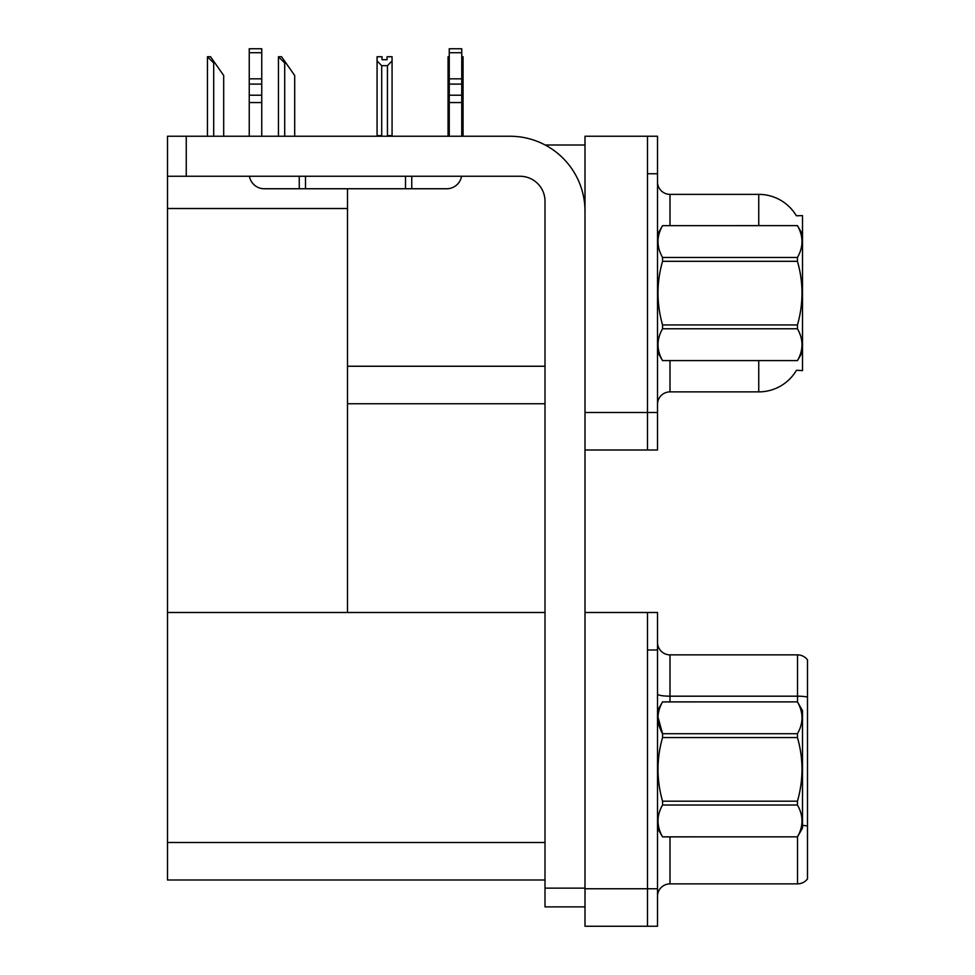<?xml version="1.0" encoding="UTF-8"?>
<svg xmlns="http://www.w3.org/2000/svg" width="975" height="975" viewBox="0 0 975 975"><rect width="100%" height="100%" fill="white"/><g stroke="black" fill="none" stroke-linecap="round" stroke-linejoin="round"><path stroke-width="1.46" d="M545.159 144.995L585 144.995M647.497 612.495L647.497 926.25L657.503 926.25L657.503 612.495L585 612.495L585 136.244L647.497 136.244L647.497 449.999L585 449.999L585 412.498L647.497 412.498L647.497 449.999L657.503 449.999L657.503 412.498L647.497 412.498L647.497 173.745L657.503 173.745L657.503 412.498M347.502 403.747L545.001 403.747M796.368 215.78A43.753 43.753 0 0 0 758.745 194.378A43.753 43.753 0 0 1 796.368 215.78L802.498 215.621L802.498 370.622L796.49 370.256A43.753 43.753 0 0 1 758.745 391.877A43.753 43.753 0 0 0 796.27 370.622M347.502 208.504L347.502 612.495L167.505 612.495L167.505 208.504L347.502 208.504L347.502 188.748M167.505 208.504L167.505 136.244L186.249 136.244L186.249 176.256L520.004 176.256A24.997 24.997 0 0 1 545.001 201.252L545.001 888.128L585 888.128M585 449.999L585 926.25L647.497 926.25L647.497 649.996L657.503 649.996M347.502 612.495L545.001 612.495M167.505 612.495L167.505 879.998L545.001 879.998M669.996 360.628L669.996 391.877A12.504 12.504 0 0 0 657.503 404.369A12.504 12.504 0 0 1 669.996 391.877L758.745 391.877L758.745 360.628M758.745 225.627L758.745 194.378A43.753 43.753 0 0 1 796.27 215.621A43.753 43.753 0 0 0 758.745 194.378L669.996 194.378A12.504 12.504 0 0 1 657.503 181.874A12.504 12.504 0 0 0 669.996 194.378L669.996 225.627M647.497 136.244L657.503 136.244L657.503 173.745M657.503 896.378A12.504 12.504 0 0 1 669.996 883.874L797.501 883.874L797.501 836.782M807.495 659.88A12.504 12.504 0 0 0 797.501 654.871A12.504 12.504 0 0 1 807.495 659.88L807.495 878.877A12.504 12.504 0 0 1 797.501 883.874M807.495 697.064L807.495 697.929L807.495 697.064A12.504 2.169 180 0 0 797.501 696.187L797.501 654.871L669.996 654.871A12.504 12.504 0 0 1 657.503 642.379A12.504 12.504 0 0 0 669.996 654.871L669.996 701.878M807.495 697.929L807.495 826.057A12.504 2.169 180 0 0 802.498 825.374M461.748 56.745L463.064 56.745L463.064 60.913L461.748 63.119M461.748 135.623L463.064 136.244L463.064 60.913M448.073 135.623L448.073 60.913L448.073 135.623L449.256 135.623M449.256 56.745L448.073 56.745L448.073 60.913L449.256 62.936M387.075 59.719L382.066 59.719L387.075 59.719L387.075 56.745L392.072 56.745L392.072 60.913L387.441 65.678L381.7 65.678L381.7 135.623L377.069 135.623L377.069 136.244M381.7 65.678L377.069 60.913L377.069 56.745L382.066 56.745L382.066 59.719M381.7 135.623L381.079 136.244M377.069 60.913L377.069 135.623M392.072 60.913L392.072 135.623L387.441 135.623L387.441 65.678M388.062 136.244L387.441 135.623M392.072 135.623L392.072 136.244M279.033 56.745L281.568 56.745L285.943 62.997L284.7 62.997L278.448 56.745L278.448 136.244M294.694 136.244L294.694 75.502L285.943 62.997M208.028 56.745L210.563 56.745L214.939 62.997L213.696 62.997L207.443 56.745L207.443 136.244M223.689 136.244L223.689 75.502L214.939 62.997M585 906.872L545.001 906.872L545.001 888.128M585 211.246A75.002 75.002 0 0 0 509.998 136.244L186.249 136.244M186.249 176.256L167.505 176.256M461.541 176.256A15.003 15.003 0 0 1 446.745 188.748L264.249 188.748A15.003 15.003 0 0 1 249.454 176.256M449.256 136.244L449.256 102.558L461.748 102.558L461.748 136.244M461.748 52.735L449.256 52.735L449.256 48.75L461.748 48.75L461.748 102.558M449.256 102.558L449.256 95.221L461.748 95.221M461.748 84.094L449.256 84.094L449.256 95.221M449.256 84.094L449.256 52.735M461.748 78.829L449.256 78.829M405.503 188.748L405.503 176.256M305.504 188.748L305.504 176.256M249.247 136.244L249.247 102.558L261.751 102.558L261.751 136.244M299.252 176.256L299.252 188.748L264.249 188.748M249.247 102.558L249.247 95.221L261.751 95.221L261.751 102.558M261.751 52.735L249.247 52.735L249.247 48.75L261.751 48.75L261.751 84.094L249.247 84.094L249.247 95.221M249.247 84.094L249.247 52.735M261.751 84.094L261.751 95.221M261.751 78.829L249.247 78.829M802.498 234.378L797.453 225.627L662.549 225.664L797.453 225.627C803.497 236.316 803.497 246.919 797.453 257.473L797.453 261.312L662.549 261.312C656.504 282.47 656.504 303.676 662.549 324.943L662.549 328.77C656.504 339.337 656.504 349.94 662.549 360.592L797.453 360.592C803.497 350.025 803.497 339.422 797.453 328.77L662.549 328.77M662.549 324.943L797.453 324.943C803.497 303.676 803.497 282.47 797.453 261.312M797.453 324.943L797.453 328.77M802.498 351.878L797.453 360.628M657.503 351.878L662.549 360.628M657.503 234.378L662.549 225.664C656.504 236.218 656.504 246.833 662.549 257.473L662.549 261.312M662.549 360.592L797.453 360.592M662.549 257.473L797.453 257.473M657.503 710.629L662.549 701.878L797.453 701.878L802.498 710.629L802.498 828.128L797.453 836.879C803.497 826.276 803.497 815.673 797.453 805.021L662.549 805.021C656.504 815.588 656.504 826.191 662.549 836.842L797.453 836.842L662.549 836.879L657.503 828.128M797.453 701.878L662.549 701.915C656.504 712.469 656.504 723.072 662.549 733.724L662.549 737.563C656.504 758.721 656.504 779.927 662.549 801.194L662.549 805.021M657.967 717.027L662.549 733.724L797.453 733.724C803.497 723.17 803.497 712.567 797.453 701.915M797.453 733.724L797.453 737.563L662.549 737.563M662.549 801.194L797.453 801.194C803.497 779.927 803.497 758.721 797.453 737.563M797.453 801.194L797.453 805.021M347.502 366.247L545.001 366.247M585 888.749L657.503 888.749M167.505 842.497L545.001 842.497M669.996 836.879L669.996 883.874M797.501 701.963L797.501 696.187L669.996 696.187A12.504 2.169 0 0 1 657.503 694.017M284.7 136.244L284.7 62.997M213.696 136.244L213.696 62.997M411.755 188.748L411.755 176.256"/></g></svg>
